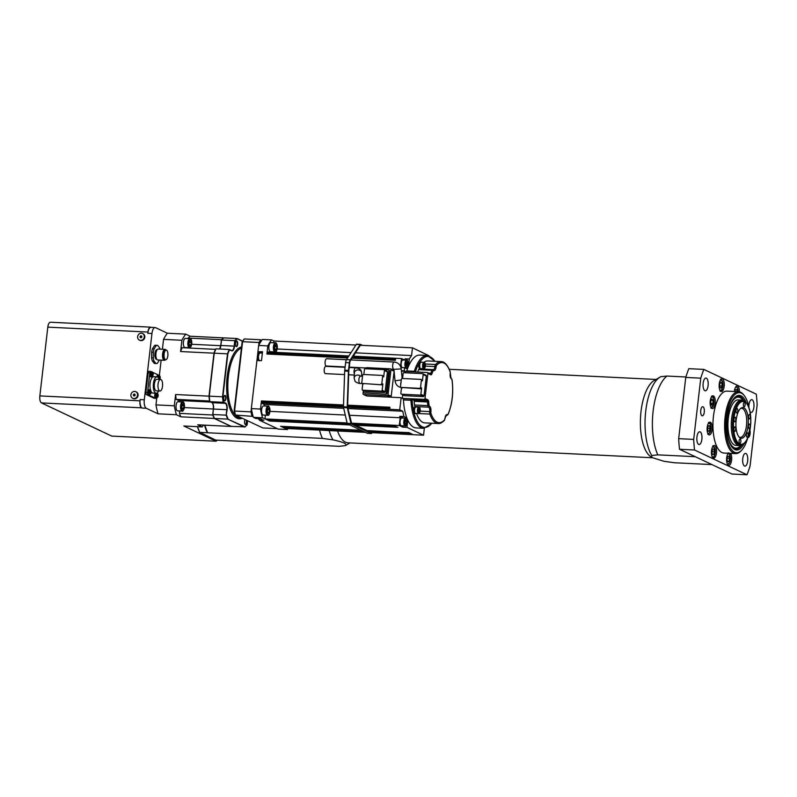<?xml version="1.0" encoding="UTF-8"?>
<svg xmlns="http://www.w3.org/2000/svg" width="797" height="797" viewBox="0 0 797 797"><rect width="100%" height="100%" fill="white"/><g stroke="black" fill="none" stroke-linecap="round" stroke-linejoin="round"><path stroke-width="1.2" d="M746.988 474.773L731.975 474.036L679.502 449.259A79.311 31.75 -87.2 0 1 678.665 438.659L685.759 377.429A79.311 31.75 -87.2 0 1 688.827 368.672L703.851 369.409L756.313 394.186A79.311 31.75 -87.2 0 1 757.15 404.786L750.067 466.016A79.311 31.75 -87.2 0 1 746.988 474.773L694.526 449.996A79.311 31.75 -87.2 0 1 693.689 439.396L700.772 378.167A79.311 31.75 -87.2 0 1 703.851 369.409M260.34 352.991A4.563 1.823 92.8 0 0 259.702 352.334L258.437 351.736L257.421 360.483M134.354 395.95L134.972 394.465M134.852 394.445L133.966 394.027L134.912 394.216L135.161 395.192L134.474 395.979L133.537 395.79L133.966 394.027M134.165 395.232L133.278 394.814M135.779 391.706L136.307 391.955A3.646 3.298 115.3 0 1 133.189 398.55L132.661 398.301A3.646 3.298 -64.7 0 0 135.779 391.706A3.646 3.298 -64.7 0 0 130.977 396.199A3.646 3.298 -64.7 0 0 132.661 398.301M150.454 393.618A4.553 4.254 -58.6 0 0 150.733 392.732L151.022 392.722A1.355 0.538 92.8 0 0 151.061 392.303L150.005 392.234A4.553 0.548 11.4 0 1 150.503 392.433L150.553 392.642A4.553 3.945 110.9 0 1 150.294 393.539A1.355 0.538 92.8 0 0 150.454 393.618L150.424 393.509M150.623 391.138L150.763 390.998A1.355 0.538 92.8 0 0 150.593 390.919A4.553 3.935 112.6 0 1 150.643 391.825L150.553 391.965A4.553 0.807 -178.2 0 0 150.035 391.815L150.035 391.815A1.355 0.538 92.8 0 0 150.005 392.024A1.355 0.538 92.8 0 0 149.985 392.234L150.005 392.244M151.061 392.303A4.553 0.867 -177.9 0 0 150.882 392.124L150.832 391.915A4.553 4.264 -60.9 0 0 150.763 390.998M149.816 389.793A2.471 0.986 92.8 0 0 149.697 389.753A2.471 0.986 92.8 0 0 148.581 391.765A2.471 0.986 92.8 0 0 149.447 394.694L148.621 394.724A2.55 1.026 -87.2 0 1 147.694 392.134A2.55 1.026 -87.2 0 1 148.88 389.633A2.55 1.026 -87.2 0 1 148.999 389.673M159.111 377.648L159.171 377.25A1.355 0.538 92.8 0 0 159.121 377.439A1.355 0.538 92.8 0 0 159.101 377.648A4.553 0.548 11.4 0 1 159.619 377.848L159.669 378.057A4.553 3.945 110.9 0 1 159.41 378.964A1.355 0.538 92.8 0 0 159.579 379.033L159.539 378.924M159.579 379.033A4.553 4.254 -58.6 0 0 159.858 378.147L160.137 378.137A1.355 0.538 92.8 0 0 160.187 377.718L159.151 377.23A4.553 0.807 -178.2 0 1 159.679 377.389L159.769 377.24A4.553 3.935 112.6 0 0 159.719 376.333A1.355 0.538 92.8 0 1 159.878 376.413L159.739 376.553M160.187 377.718A4.553 0.867 -177.9 0 0 159.998 377.539L159.948 377.33A4.553 4.264 -60.9 0 0 159.878 376.413M156.879 376.851A2.55 1.026 -87.2 0 1 157.995 375.048A2.55 1.026 -87.2 0 1 158.125 375.088M159.619 390.919A5.788 2.321 -87.2 0 1 157.995 384.642A5.788 2.321 -87.2 0 1 160.566 379.452A5.788 2.321 -87.2 0 1 162.598 385.349A5.788 2.321 -87.2 0 1 159.998 391.018A5.788 2.321 -87.2 0 1 159.619 390.919M159.998 391.018L156.322 390.839A5.788 2.321 -87.2 0 1 155.953 390.739A5.788 2.321 -87.2 0 1 154.329 384.463A5.788 2.321 -87.2 0 1 156.889 379.272L160.566 379.452M175.629 394.525A46.495 18.61 92.8 0 0 176.167 399.357L209.541 401.001A46.495 18.61 -87.2 0 1 209.003 396.159L175.629 394.525L174.324 405.793A52.881 21.17 92.8 0 0 176.416 414.729L180.849 416.821A46.495 18.61 92.8 0 1 179.445 413.374L212.819 415.008A46.495 18.61 -87.2 0 0 214.224 418.455L231.14 426.445L197.766 424.801L202.199 426.903A52.881 21.17 92.8 0 0 203.514 425.09M179.724 410.953L179.445 413.374M176.167 399.357L178.528 400.473A5.928 2.371 -87.2 0 1 179.584 401.818M176.087 405.464A4.563 1.823 -87.2 0 1 178.07 401.738L182.583 401.967A4.563 1.823 92.8 0 0 180.59 405.683A4.563 1.823 92.8 0 0 182.134 411.073L177.631 410.844A4.563 1.823 -87.2 0 1 176.087 405.464M190.174 336.234A46.495 18.61 92.8 0 0 188.162 338.067L221.536 339.701A46.495 18.61 -87.2 0 1 223.549 337.868L190.174 336.234L185.741 334.132A52.881 21.17 92.8 0 0 181.905 340.269L180.6 351.547A46.495 18.61 92.8 0 1 182.144 347.681L215.608 349.365M183.41 342.142A4.563 1.823 -87.2 0 1 185.402 338.426L189.905 338.645A4.563 1.823 92.8 0 0 187.923 342.371A4.563 1.823 92.8 0 0 189.457 347.751L184.954 347.532A4.563 1.823 -87.2 0 1 183.41 342.142M176.416 414.729L158.055 413.822A52.881 21.17 -87.2 0 1 155.963 404.896L174.324 405.793M217.113 440.323A46.495 18.61 -87.2 0 1 216.057 441.209L183.848 425.997L202.199 426.903M214.224 418.455L180.849 416.821M209.701 401.519L209.093 396.149L222.881 396.816A46.226 18.5 92.8 0 0 223.489 402.087L225.581 403.073A5.748 2.301 -87.2 0 1 227.145 409.758L226.159 415.157A46.495 18.61 92.8 0 0 227.743 419.122L244.918 426.833L231.23 426.375A46.495 18.61 -87.2 0 1 231.14 426.445M180.6 351.547L213.975 353.181A46.495 18.61 -87.2 0 1 215.519 349.325M209.541 401.001L209.641 401.04A46.226 18.5 92.8 0 1 209.123 396.159L214.224 353.191A46.495 18.61 -87.2 0 1 215.997 348.827L229.257 349.485A46.495 18.61 92.8 0 0 227.494 353.838L227.842 353.968A46.226 18.5 92.8 0 1 229.536 349.793L231.628 350.78L229.436 349.564M162.409 349.245L163.544 339.363L181.905 340.269M213.975 353.181L209.003 396.159M163.544 339.363A52.881 21.17 -87.2 0 1 167.38 333.236L185.741 334.132M157.308 393.3L157.368 392.801M159.38 375.397L161.143 360.134M155.963 404.896L156.77 397.982M215.688 440.093L199.748 432.382L322.416 438.4L332.997 439.864C343.517 442.116 347.612 444.049 345.27 445.662L345.998 445.274A43.138 17.275 -87.2 0 1 345.27 445.662L339.153 446.31L215.688 440.093M197.447 426.664A45.13 18.062 92.8 0 0 199.708 432.542M139.983 400.821A6.017 2.411 -87.2 0 0 141.617 407.825L142.115 408.064A7.293 2.919 -87.2 0 1 140.123 399.566L139.983 400.821L39.85 395.91L47.81 327.139A6.017 2.411 -87.2 0 1 50.43 322.227L150.553 327.139A6.017 2.411 -87.2 0 1 150.942 327.238L151.211 327.368M158.055 413.822L146.289 408.263A7.293 2.919 -87.2 0 1 144.297 399.775L151.958 333.515A7.293 2.919 -87.2 0 1 155.136 327.557A7.293 2.919 -87.2 0 1 155.614 327.677L167.38 333.236M150.553 327.139A6.017 2.411 -87.2 0 0 147.933 332.05L147.794 333.305A7.293 2.919 -87.2 0 1 150.972 327.348L155.136 327.557M216.057 441.209L111.749 436.089L41.494 402.913A6.017 2.411 -87.2 0 1 39.85 395.91M142.514 333.505L143.042 333.754A3.646 3.298 115.3 0 1 139.923 340.349L139.395 340.1A3.646 3.298 -64.7 0 0 142.514 333.505A3.646 3.298 -64.7 0 0 137.662 336.344A3.646 3.298 -64.7 0 0 139.395 340.1M204.58 425.14A45.578 18.251 92.8 0 0 207.26 432.751M199.748 432.382A45.578 18.251 -87.2 0 1 197.616 426.674M215.768 349.116L215.768 349.116A46.226 18.5 -87.2 0 0 215.648 349.385A46.226 18.5 92.8 0 0 214.114 353.201M212.799 414.5A46.226 18.5 -87.2 0 0 212.859 414.679A46.226 18.5 92.8 0 0 214.283 418.196L214.483 418.465A46.495 18.61 -87.2 0 1 212.889 414.51L226.159 415.157L226.796 409.698L213.526 409.05A5.469 2.192 92.8 0 0 212.032 402.674L209.88 401.658L223.15 402.316L225.302 403.332L212.032 402.674L209.8 401.638M209.671 401.06A46.226 18.5 -87.2 0 0 209.721 401.409L209.88 401.658A46.495 18.61 -87.2 0 1 209.252 396.169L214.224 353.191L227.494 353.838L222.522 396.826A46.495 18.61 92.8 0 0 223.15 402.316L223.489 402.087M212.51 403.063A5.748 2.301 92.8 0 1 213.387 409.05L212.889 414.51L213.357 409.07C213.606 405.713 213.128 403.571 211.942 402.654L211.872 402.605M244.659 427.102L227.743 419.122L214.483 418.465L231.389 426.455M244.918 426.833A46.226 18.5 92.8 0 0 247.11 424.801L246.95 424.98A46.495 18.61 92.8 0 1 244.898 426.913M219.733 349.016A5.748 2.301 92.8 0 0 220.739 345.509L221.516 340.01L234.776 340.658L234.149 346.127L220.879 345.47L221.516 340.01A46.495 18.61 -87.2 0 1 223.808 337.878L221.367 340.06M237.068 338.536L237.317 338.825A46.226 18.5 92.8 0 0 235.115 340.857L234.776 340.658A46.495 18.61 92.8 0 1 237.068 338.536L223.808 337.878M236.091 341.455A2.511 1.006 -87.2 0 1 236.44 341.325A2.511 1.006 -87.2 0 1 237.287 344.294A2.511 1.006 -87.2 0 1 236.191 346.336A2.511 1.006 -87.2 0 1 235.862 346.177M237.645 344.354A2.78 1.116 -87.2 0 1 235.962 346.316A2.78 1.116 -87.2 0 1 235.454 343.786A2.78 1.116 -87.2 0 1 236.201 341.325A2.78 1.116 -87.2 0 1 237.337 341.654A2.78 1.116 -87.2 0 1 237.645 344.354M224.375 395.78A2.511 1.006 -87.2 0 1 224.714 395.651A2.511 1.006 -87.2 0 1 225.561 398.61A2.511 1.006 -87.2 0 1 224.475 400.662A2.511 1.006 -87.2 0 1 224.136 400.502M225.92 398.679A2.78 1.116 -87.2 0 1 224.236 400.642A2.78 1.116 -87.2 0 1 223.728 398.111A2.78 1.116 -87.2 0 1 224.485 395.651A2.78 1.116 -87.2 0 1 225.621 395.979A2.78 1.116 -87.2 0 1 225.92 398.679M246.662 420.328A2.78 1.116 -87.2 0 1 246.741 422.32A2.78 1.116 -87.2 0 1 245.058 424.293A2.78 1.116 -87.2 0 1 245.087 419.581M246.223 420.119A2.511 1.006 -87.2 0 1 246.383 422.261A2.511 1.006 -87.2 0 1 245.287 424.313A2.511 1.006 -87.2 0 1 244.958 424.143M244.3 338.944L260.739 339.751A52.423 20.991 92.8 0 0 259.025 342.501L242.587 341.694A52.423 20.991 92.8 0 1 244.3 338.944A518.13 201.511 142 0 0 243.583 339.771A51.596 20.662 92.8 0 0 242.119 342.112A518.13 184.545 99.9 0 1 242.587 341.694L234.557 411.053A518.13 184.545 99.9 0 1 234.159 410.853A51.596 20.662 92.8 0 0 234.966 414.271A518.13 91.844 47.7 0 0 235.494 415.048L253.117 416.413M251.364 408.731L250.995 411.86L234.557 411.053A52.423 20.991 92.8 0 0 235.494 415.048L262.791 427.939L277.326 428.656M257.67 418.564L259.384 419.371M242.119 342.112L234.159 410.853M259.483 342.72L259.314 344.194A51.058 20.443 -87.2 0 1 261.665 340.419L261.087 340.15A52.054 20.842 92.8 0 0 259.483 342.72L259.025 342.501L258.696 345.36M257.979 351.527L251.334 408.602L260.519 409.05L261.217 402.993L343.457 407.028M251.483 411.8L250.995 411.86A52.423 20.991 92.8 0 0 251.932 415.855L252.948 415.815A51.058 20.443 -87.2 0 1 251.663 410.325L251.483 411.8A52.054 20.842 92.8 0 0 252.37 415.546M261.795 340.249L261.087 340.15M735.581 453.623L723.905 453.045A30.993 12.413 -87.2 0 1 713.026 421.483A30.993 12.413 -87.2 0 1 726.934 391.128L738.62 391.706A30.993 12.413 92.8 0 0 724.702 422.051A30.993 12.413 92.8 0 0 735.581 453.623A30.993 12.413 92.8 0 0 741.15 450.773L741.868 449.986A30.087 12.045 -87.2 0 1 725.908 422.111A30.087 12.045 -87.2 0 1 744.518 395.93A30.087 12.045 -87.2 0 1 749.05 407.974M748.861 407.008A6.386 2.55 -87.2 0 1 751.74 399.666A6.386 2.55 -87.2 0 1 753.892 407.207A6.386 2.55 -87.2 0 1 751.123 412.418A6.386 2.55 -87.2 0 1 750.017 411.7M701.878 439.306A6.386 2.55 -87.2 0 1 699.099 444.517A6.386 2.55 -87.2 0 1 696.857 438.011A6.386 2.55 -87.2 0 1 699.716 431.765A6.386 2.55 -87.2 0 1 701.878 439.306M747.686 460.935A6.386 2.55 -87.2 0 1 744.906 466.135A6.386 2.55 -87.2 0 1 742.665 459.64A6.386 2.55 -87.2 0 1 745.524 453.393A6.386 2.55 -87.2 0 1 747.686 460.935M708.095 385.579A6.386 2.55 -87.2 0 1 705.315 390.789A6.386 2.55 -87.2 0 1 703.074 384.284A6.386 2.55 -87.2 0 1 705.933 378.037A6.386 2.55 -87.2 0 1 708.095 385.579M749.957 430.41A4.563 1.823 -87.2 0 1 750.087 433.737A4.563 1.823 -87.2 0 1 748.104 437.453A4.563 1.823 -87.2 0 1 747.984 437.443M700.752 410.445A4.563 1.823 -87.2 0 1 702.735 406.719A4.563 1.823 -87.2 0 1 704.339 411.362A4.563 1.823 -87.2 0 1 702.296 415.825A4.563 1.823 -87.2 0 1 700.752 410.445M711.522 450.694A6.386 2.55 -87.2 0 1 714.301 445.483A6.386 2.55 -87.2 0 1 716.533 451.979A6.386 2.55 -87.2 0 1 713.674 458.235A6.386 2.55 -87.2 0 1 711.522 450.694M710.237 401.03A6.386 2.55 -87.2 0 1 713.016 395.82A6.386 2.55 -87.2 0 1 715.258 402.326A6.386 2.55 -87.2 0 1 712.388 408.572A6.386 2.55 -87.2 0 1 710.237 401.03M719.233 384.005A6.386 2.55 -87.2 0 1 722.012 378.794A6.386 2.55 -87.2 0 1 724.254 385.29A6.386 2.55 -87.2 0 1 721.385 391.546A6.386 2.55 -87.2 0 1 719.233 384.005M707.188 427.371A6.386 2.55 -87.2 0 1 709.968 422.161A6.386 2.55 -87.2 0 1 712.209 428.656A6.386 2.55 -87.2 0 1 709.35 434.913A6.386 2.55 -87.2 0 1 707.188 427.371M730.56 453.373A6.386 2.55 -87.2 0 1 731.606 460.178A6.386 2.55 -87.2 0 1 728.827 465.388A6.386 2.55 -87.2 0 1 726.585 460.367A6.386 2.55 -87.2 0 1 728.269 453.264M734.356 391.496A6.386 2.55 -87.2 0 1 737.165 385.947A6.386 2.55 -87.2 0 1 739.427 391.805M694.526 449.996L679.502 449.259M693.689 439.396L678.665 438.659M700.772 378.167L685.759 377.429M744.518 395.93L743.88 395.083A30.993 12.413 92.8 0 0 738.62 391.706M747.556 438.45A30.087 12.045 -87.2 0 1 741.868 449.986M741.828 445.015A26.44 10.58 -87.2 0 1 735.81 449.07A26.44 10.58 -87.2 0 1 731.636 446.599M734.007 398.311A26.44 10.58 -87.2 0 1 738.401 396.258A26.44 10.58 -87.2 0 1 743.99 400.881M740.831 445.354A25.524 10.222 -87.2 0 1 740.433 445.812L739.716 446.599A26.44 10.58 -87.2 0 1 735.392 449.03M737.982 396.258A26.44 10.58 -87.2 0 1 742.047 399.098L742.684 399.945A25.524 10.222 -87.2 0 1 743.033 400.443M746.161 402.525A27.347 10.949 92.8 0 0 734.366 397.892A27.347 10.949 92.8 0 0 727.003 422.171A27.347 10.949 92.8 0 0 731.955 447.037A27.347 10.949 92.8 0 0 744.139 443.59M740.433 445.812A25.524 10.222 -87.2 0 1 727.651 435.062M728.906 409.399A25.524 10.222 -87.2 0 1 742.684 399.945M744.109 400.941L742.993 400.423A22.794 9.126 92.8 0 0 741.559 400.064L738.221 399.895A22.794 9.126 92.8 0 0 727.99 422.211A22.794 9.126 92.8 0 0 735.98 445.423L739.327 445.593A22.794 9.126 92.8 0 0 740.782 445.374L741.897 444.985C744.348 444.019 746.371 441.518 747.965 437.493L750.774 423.436C751.133 411.74 748.911 404.238 744.109 400.941A22.346 8.946 92.8 0 0 744.059 400.911A22.346 8.946 92.8 0 0 732.911 418.853A22.346 8.946 92.8 0 0 739.018 444.826A22.346 8.946 92.8 0 0 741.897 444.985M652.275 457.747L348.01 442.823A39.202 15.691 -87.2 0 1 337.549 430.978M711.98 464.591L674.561 462.758L663.981 461.294L651.896 457.508L651.717 455.495L657.824 454.858L695.243 456.691M685.888 376.991L666.94 376.054L660.833 376.702M661.052 376.563L654.068 380.607A39.202 15.691 92.8 0 0 640.489 417.927A39.202 15.691 92.8 0 0 650.352 456.382L651.896 457.508M207.678 432.771A45.578 18.251 -87.2 0 1 204.998 425.16M727.561 461.294L729.026 461.363L727.761 461.951L727.033 459.55L727.571 456.581L728.847 455.994L729.574 458.385L729.026 461.363M729.574 458.385L727.272 458.275M722.042 386.057L721.026 388.199L719.85 387.272L719.701 384.194L720.717 382.052L721.883 382.978L722.042 386.057L719.781 385.947M720.309 382.909L721.883 382.978M707.626 428.308L710.087 428.427L709.37 431.197L708.105 431.257L707.557 428.557L708.284 425.797L709.549 425.728L710.087 428.427M708.075 431.127L709.37 431.197M713.733 454.459L712.468 454.629L711.88 451.989L712.568 449.179L713.833 449L714.421 451.64L713.733 454.459L712.408 454.39M712 451.52L714.421 451.64M734.973 391.526L735.432 389.643L736.707 389.464L737.185 391.636M710.755 403.431L712.956 403.541L711.831 405.304L710.745 403.92L710.794 400.771L711.91 399.008L712.996 400.393L712.956 403.541M712.996 400.393L711.093 400.303M275.413 350.003L274.676 348.299L274.975 345.709L276.011 344.832L276.738 346.546L276.439 349.126L275.413 350.003M275.005 349.056L276.439 349.126M274.895 346.456L276.738 346.546M270.482 351.726A4.563 1.823 -87.2 0 1 268.938 346.346A4.563 1.823 -87.2 0 1 270.93 342.62L275.433 342.84A4.563 1.823 92.8 0 0 273.451 346.565A4.563 1.823 92.8 0 0 274.985 351.945L270.482 351.726M268.081 413.324L267.354 411.611L267.653 409.03L268.679 408.154L269.416 409.857L269.117 412.447L268.081 413.324M267.682 412.378L269.117 412.447M267.563 409.768L269.416 409.857M263.149 415.038A4.563 1.823 -87.2 0 1 261.615 409.658A4.563 1.823 -87.2 0 1 263.598 405.932L268.111 406.161A4.563 1.823 92.8 0 0 266.118 409.877A4.563 1.823 92.8 0 0 267.662 415.267L263.149 415.038M189.885 345.808L189.148 344.105L189.447 341.514L190.483 340.638L191.21 342.351L190.911 344.932L189.885 345.808M189.477 344.862L190.911 344.932M189.367 342.262L191.21 342.351M182.553 409.12L181.826 407.416L182.124 404.836L183.151 403.959L183.888 405.663L183.589 408.243L182.553 409.12M182.154 408.174L183.589 408.243M182.035 405.573L183.888 405.663M252.948 415.815A51.058 20.443 92.8 0 0 253.386 417.349L262.562 417.797A51.058 20.443 -87.2 0 1 260.519 409.05M251.334 408.602A51.058 20.443 92.8 0 0 251.663 410.325M288.145 428.557A51.058 20.443 -87.2 0 1 287.418 429.533L285.037 428.407L365.405 432.353M253.386 417.349L255.767 418.475L260.36 418.694L263.887 420.358L259.294 420.139L278.243 429.085L287.418 429.533M259.314 344.194A51.058 20.443 92.8 0 0 258.646 345.45L267.822 345.898A51.058 20.443 -87.2 0 1 271.578 339.891L273.959 341.016L355.93 345.041M261.665 340.419A51.058 20.443 92.8 0 1 262.402 339.442L271.578 339.891M400.552 366.421L401.459 358.55L404.517 359.985A41.026 16.428 -87.2 0 1 405.145 358.829L409.319 359.029L408.472 366.361A36.463 14.595 -87.2 0 1 419.8 355.083L427.302 355.452A36.463 14.595 92.8 0 0 414.31 371.292L406.799 370.924A36.463 14.595 -87.2 0 1 407.426 369.041L404.597 367.706L400.951 367.527M401.459 358.55L353.28 356.179M348.877 355.97L267.125 351.955L267.822 345.898M405.454 371.532L401.429 371.103M394.117 371.282L391.118 397.215L401.13 397.703L399.725 409.788L402.784 411.232L347.91 408.542M261.217 402.993L264.275 404.438A41.026 16.428 92.8 0 0 264.564 405.982M343.706 408.333L264.275 404.438M429.015 355.761L412.477 347.811L360.324 345.26L350.461 360.553A3.646 1.464 92.8 0 0 349.734 362.924L348.857 370.535A3.646 1.464 92.8 0 0 348.797 371.263L347.582 407.237L399.725 409.788M347.582 407.237L351.626 423.307L394.714 425.827L352.583 423.755L354.795 424.801L397.892 427.322L355.751 425.259L366.959 430.549L410.047 433.06L367.905 430.998L371.392 432.641L423.546 435.202L424.343 428.298M402.784 411.232A41.026 16.428 92.8 0 0 403.949 416.502L406.839 417.867A36.463 14.595 -87.2 0 1 403.441 399.925A1.823 0.727 92.8 0 0 402.923 398.55L401.13 397.703M404.597 367.706L404.238 370.844L405.474 371.422L405.314 372.777M404.238 370.844L401.389 370.695M412.477 347.811L411.571 355.582A41.026 16.428 92.8 0 0 409.319 359.029M411.571 355.582L355.442 352.832M351.049 352.613L277.177 348.986M405.145 358.829L404.996 360.085M402.136 367.586A3.875 1.554 -87.2 0 1 401.19 363.293A3.875 1.554 -87.2 0 1 402.893 359.985L406.649 360.174A3.875 1.554 92.8 0 0 404.916 363.96A3.875 1.554 92.8 0 0 406.271 367.905C406.699 368.732 407.357 367.666 408.233 364.717C407.934 361.011 407.406 359.497 406.649 360.174A3.875 1.554 92.8 0 1 406.898 360.234M407.695 364.448L407.078 366.042L406.261 365.664L406.679 362.077L407.496 362.466L407.695 364.448L406.131 364.368M407.496 362.466L406.55 362.416M402.664 398.43L424.054 399.347L426.973 400.722L413.623 400.064L410.435 398.918L402.923 398.55M402.764 394.824L402.365 398.281M408.472 366.361A36.463 14.595 92.8 0 0 407.426 369.041M405.474 371.422L427.162 372.488A0.917 0.827 115.3 0 1 427.899 373.424L424.99 398.49A0.917 0.827 115.3 0 1 424.054 399.347M416.433 407.018A3.417 1.365 92.8 0 0 415.954 406.769A3.417 1.365 92.8 0 0 414.42 410.116A3.417 1.365 92.8 0 0 415.626 413.603A3.417 1.365 92.8 0 0 416.124 413.394M415.626 413.603L414.789 413.553A3.417 1.365 -87.2 0 1 413.942 412.716L413.623 411.322A3.417 1.365 -87.2 0 1 415.117 406.729L415.954 406.769M418.863 407.137L415.944 406.998A3.188 1.275 92.8 0 0 414.51 410.126A3.188 1.275 92.8 0 0 415.635 413.374L418.555 413.513C419.053 414.081 419.601 413.205 420.218 410.883C420.059 407.964 419.611 406.719 418.863 407.137A3.188 1.275 92.8 0 0 417.429 410.266A3.188 1.275 92.8 0 0 418.555 413.513M418.515 410.057L418.973 408.861L419.591 409.15L419.272 411.84L418.515 410.057M419.591 409.15L418.883 409.11M419.74 410.634L418.564 410.575M403.441 399.925L410.953 400.283A36.463 14.595 92.8 0 0 423.735 428.298L416.223 427.929A36.463 14.595 -87.2 0 1 407.815 420.188L406.988 427.381L423.546 435.202M402.973 425.817L402.814 427.172L399.287 425.508L400.184 417.748A41.026 16.428 -87.2 0 1 399.775 416.303L403.949 416.502M400.184 417.748L349.475 415.257M345.27 415.048L269.994 411.362M399.287 425.508L351.308 423.157M265.381 415.147L264.953 418.923L262.562 417.797M347.103 422.948L264.953 418.923M399.775 416.303L403.561 418.086M405.135 425.917L401.379 425.737A3.875 1.554 -87.2 0 1 400.074 421.165A3.875 1.554 -87.2 0 1 401.758 417.997L405.514 418.186A3.875 1.554 92.8 0 0 403.83 421.344A3.875 1.554 92.8 0 0 405.135 425.917C405.563 426.744 406.211 425.678 407.098 422.729C406.799 419.023 406.271 417.508 405.514 418.186M407.815 420.188A36.463 14.595 -87.2 0 1 406.839 417.867M407.038 418.375L405.992 418.325M406.988 427.381L402.814 427.172M405.982 419.999L406.57 421.374L406.321 423.436L405.504 424.143L404.916 422.769L405.155 420.706L405.982 419.999M406.57 421.374L405.085 421.294M406.321 423.436L405.175 423.386M421.613 362.246A3.417 1.365 92.8 0 0 421.135 361.997A3.417 1.365 92.8 0 0 419.601 365.345A3.417 1.365 92.8 0 0 420.806 368.832A3.417 1.365 92.8 0 0 421.304 368.622M420.806 368.832L419.969 368.782A3.417 1.365 -87.2 0 1 418.823 366.75A3.417 1.365 -87.2 0 1 419.192 363.123L419.79 362.167A3.417 1.365 -87.2 0 1 420.298 361.958L421.135 361.997M425.399 366.112C425.239 363.193 424.791 361.948 424.044 362.366L421.125 362.227A3.188 1.275 92.8 0 0 419.69 365.355A3.188 1.275 92.8 0 0 420.816 368.603L423.735 368.742C424.233 369.31 424.781 368.433 425.399 366.112L434.903 366.57A3.646 1.464 -87.2 0 1 433.339 369.669L433.359 369.678A0.917 0.817 119.4 0 1 433.747 370.515A4.563 1.823 92.8 0 0 436.098 366.75A1.823 0.727 -87.2 0 1 436.567 365.365A30.087 12.045 -87.2 0 1 450.076 371.751A1.823 0.727 -87.2 0 1 450.195 373.404A4.563 1.823 92.8 0 0 451.481 378.884A1.823 0.727 -87.2 0 1 451.989 379.92A30.087 12.045 -87.2 0 1 448.014 414.241A1.823 0.727 -87.2 0 1 447.336 414.709A4.563 1.823 92.8 0 0 444.975 418.475A1.823 0.727 -87.2 0 1 444.507 419.86A30.087 12.045 -87.2 0 1 430.998 413.484A1.823 0.727 -87.2 0 1 430.878 411.82A4.563 1.823 92.8 0 0 429.593 406.34A1.823 0.727 -87.2 0 1 429.085 405.304A30.087 12.045 -87.2 0 1 428.676 401.728A2.74 1.096 92.8 0 0 427.909 399.865L424.99 398.49M424.482 364.03L424.741 366.6L424.124 367.128L423.865 364.548L424.482 364.03M424.921 365.046L423.815 364.996M424.741 366.6L423.884 366.56M417.658 372.02A30.993 12.413 -87.2 0 1 418.644 369.629L431.994 370.286A30.993 12.413 92.8 0 0 430.808 373.205L428.607 373.106M419.67 368.931A2.74 1.096 92.8 0 0 419.461 368.862A2.74 1.096 92.8 0 0 418.644 369.629M423.865 362.356A30.993 12.413 -87.2 0 1 427.869 360.961L441.219 361.609A30.993 12.413 92.8 0 0 435.61 364.498L425.319 364M424.831 422.878A30.993 12.413 -87.2 0 1 416.532 413.414L429.882 414.071A30.993 12.413 92.8 0 0 438.181 423.536L424.831 422.878M415.626 406.749A3.646 1.464 92.8 0 0 415.317 406.54L428.676 407.197A3.646 1.464 -87.2 0 1 429.703 411.581L420.188 411.113M414.56 404.996A30.993 12.413 -87.2 0 1 414.131 401.309L427.481 401.967A30.993 12.413 92.8 0 0 427.909 405.653L414.56 404.996A2.74 1.096 92.8 0 0 415.317 406.54M414.131 401.309A1.823 0.727 92.8 0 0 413.623 400.064M406.54 371.472A1.823 0.727 92.8 0 0 406.799 370.924M426.335 376.045A0.917 0.827 -64.7 0 0 425.887 375.178L422.719 373.683A0.917 0.827 115.3 0 1 423.157 374.55L426.335 376.045L424.054 395.75L420.886 394.246A0.917 0.827 115.3 0 1 419.939 395.103L423.117 396.597A0.917 0.827 -64.7 0 0 424.054 395.75M423.117 396.597L404.756 395.701L401.588 394.206L419.939 395.103M401.588 394.206A0.917 0.827 115.3 0 1 401.299 394.136L404.468 395.631A0.917 0.827 -64.7 0 0 404.756 395.701M402.565 378.495L403.133 373.564A0.917 0.827 115.3 0 1 404.069 372.717L422.43 373.614A0.917 0.827 115.3 0 1 422.719 373.683M422.44 380.817A0.917 0.827 -64.7 0 0 421.992 379.95L420.936 379.452A0.917 0.827 115.3 0 1 421.374 380.318L422.44 380.817L423.157 374.55M388.049 394.814A0.917 0.827 115.3 0 1 387.113 395.671L390.281 397.165A0.917 0.827 115.3 0 0 391.217 396.318L388.049 394.814L390.948 369.748L394.107 371.243M393.389 370.306A0.917 0.827 115.3 0 1 393.678 370.376L390.5 368.881A0.917 0.827 115.3 0 0 390.221 368.812L366.849 367.666A0.917 0.827 115.3 0 0 365.913 368.523L365.893 368.752M363.372 390.52L363.014 393.588A0.917 0.827 115.3 0 0 363.751 394.525L387.113 395.671M386.017 394.266L364.448 392.911L386.017 394.266A0.917 0.827 -64.7 0 0 386.953 393.409L386.246 393.08A0.917 0.827 115.3 0 1 385.31 393.937M381.942 384.851L362.525 383.447L381.942 384.851A0.917 0.827 -64.7 0 0 382.879 383.995L381.823 383.496A0.917 0.827 115.3 0 1 380.886 384.353M420.886 394.246L421.603 387.98L420.547 387.481L421.374 380.318M420.547 387.481A0.917 0.827 115.3 0 1 419.611 388.338L420.667 388.836A0.917 0.827 -64.7 0 0 421.603 387.98M420.667 388.836L401.26 387.432A0.917 0.827 115.3 0 1 400.522 386.495L401.349 379.332A0.917 0.827 115.3 0 1 402.296 378.485L420.647 379.382A0.917 0.827 115.3 0 1 420.936 379.452M401.299 394.136A0.917 0.827 115.3 0 1 400.851 393.27L401.509 387.621M400.971 387.362L402.027 387.86A0.917 0.827 -64.7 0 0 402.316 387.94M401.26 387.432L419.611 388.338M390.5 368.881A0.917 0.827 115.3 0 1 390.948 369.748M386.246 393.08L388.836 370.695L389.544 371.023L386.953 393.409M366.889 368.802A0.917 0.827 115.3 0 1 367.248 368.732L388.109 369.758A0.917 0.827 115.3 0 1 388.836 370.695M389.544 371.023A0.917 0.827 -64.7 0 0 389.095 370.167L388.388 369.828M363.84 374.51L364.408 369.579A0.917 0.827 115.3 0 1 365.345 368.722L383.706 369.629A0.917 0.827 115.3 0 1 384.433 370.565L387.432 371.98A0.917 0.827 -64.7 0 0 386.983 371.113L383.985 369.698M362.525 383.447A0.917 0.827 115.3 0 1 361.798 382.51L362.625 375.347A0.917 0.827 115.3 0 1 363.562 374.49L381.922 375.397A0.917 0.827 115.3 0 1 382.65 376.333L383.706 376.832A0.917 0.827 -64.7 0 0 383.267 375.965L382.211 375.467M387.432 371.98L385.15 391.676L382.152 390.261L382.879 383.995M383.706 376.832L384.433 370.565M381.823 383.496L382.65 376.333M362.864 390.221L381.215 391.118L384.214 392.532L365.853 391.626L362.864 390.221A0.917 0.827 115.3 0 1 362.127 389.285L362.784 383.636M382.152 390.261A0.917 0.827 115.3 0 1 381.215 391.118M362.246 383.377L363.302 383.875A0.917 0.827 -64.7 0 0 363.581 383.945M384.214 392.532A0.917 0.827 -64.7 0 0 385.15 391.676M362.575 390.141L365.574 391.556A0.917 0.827 -64.7 0 0 365.853 391.626M390.281 397.165L366.919 396.019L363.751 394.525M364.448 392.911A0.917 0.827 115.3 0 1 364.159 392.841L364.867 393.17A0.917 0.827 -64.7 0 0 365.156 393.25M363.462 394.455L366.63 395.95A0.917 0.827 -64.7 0 0 366.919 396.019M364.159 392.841A0.917 0.827 115.3 0 1 363.721 391.975L363.86 390.749M345.121 366.939L326.352 366.022A3.646 1.464 -87.2 0 1 326.112 365.962A3.646 1.464 -87.2 0 1 325.086 362.007A3.646 1.464 -87.2 0 1 326.71 358.74L346.476 359.706M344.563 374.57L325.465 373.634A3.646 1.464 -87.2 0 1 325.236 373.574A3.646 1.464 -87.2 0 1 324.21 369.619A3.646 1.464 -87.2 0 1 325.824 366.351L345.081 367.287M267.653 353.828L267.722 353.181L348.13 357.126M352.523 357.345L395.481 359.457M267.005 353.798L347.731 357.753L266.885 354.017L267.055 352.583L267.722 353.181M352.882 356.797L395.551 358.889L395.382 360.324L351.985 358.192M262.054 402.176L262.133 401.539L343.497 405.534M347.622 405.733L389.892 407.805M347.641 405.165L389.952 407.237L389.793 408.672L347.592 406.6M261.406 402.146L343.477 406.171L261.286 402.365L261.456 400.941L262.133 401.539M284.559 427.85L283.832 427.81M370.127 432.044L412.268 434.106L371.073 432.492M269.237 420.617L348.827 424.522M266.059 419.122L265.341 419.073M281.391 426.355L360.981 430.26M283.503 427.351L282.776 427.312M369.091 431.556L412.159 434.056L370.017 431.994M268.171 420.119L267.453 420.079M353.738 424.303L395.88 426.375L354.695 424.751M267.115 419.62L266.397 419.571M352.682 423.805L394.824 425.877L353.639 424.253M282.447 426.853L281.72 426.813M368.025 431.057L410.166 433.12L368.961 431.496M258.437 351.736L262.532 351.736L261.496 360.682L256.913 360.463M259.294 420.139L259.443 418.883M273.959 341.016L273.76 342.76M258.646 345.45L257.949 351.507M362.555 345.37L360.493 344.394A1.365 0.548 92.8 0 0 360.413 344.374A1.365 0.548 92.8 0 0 360.085 344.603L350.291 359.796A4.563 1.823 92.8 0 0 349.385 362.755L348.498 370.366A4.563 1.823 92.8 0 0 348.428 371.272L347.213 406.968A1.365 0.548 92.8 0 0 347.273 407.705L350.949 423.516A1.365 0.548 92.8 0 0 351.278 424.084L371.223 433.508A1.365 0.548 92.8 0 0 371.312 433.528A1.365 0.548 92.8 0 0 371.641 433.289L372.02 432.671M367.905 430.998L409.09 432.612M355.751 425.259L396.936 426.873M352.583 423.755L393.768 425.379M367.646 433.329A1.365 0.548 -87.2 0 1 367.556 433.339A1.365 0.548 -87.2 0 1 367.467 433.319L347.522 423.904A1.365 0.548 -87.2 0 1 347.193 423.327L343.517 407.526A1.365 0.548 -87.2 0 1 343.457 406.779L344.673 371.093A4.563 1.823 -87.2 0 1 344.742 370.187L345.629 362.575A4.563 1.823 -87.2 0 1 346.536 359.606L356.329 344.414A1.365 0.548 -87.2 0 1 356.657 344.184A1.365 0.548 -87.2 0 1 356.747 344.214L360.324 344.384M164.262 357.624A4.832 1.933 92.8 0 0 165.736 359.716A4.832 1.933 92.8 0 0 167.908 354.994A4.832 1.933 92.8 0 0 166.204 350.072A4.832 1.933 92.8 0 0 164.361 352.603A4.832 1.933 92.8 0 0 164.262 357.624M164.989 349.365L158.314 349.046A5.469 2.192 92.8 0 0 157.328 349.544A5.469 2.192 92.8 0 0 156.989 350.003A5.469 2.192 92.8 0 0 156.112 357.594A5.469 2.192 92.8 0 0 156.85 359.377A5.469 2.192 92.8 0 0 157.776 359.965L164.451 360.294A5.469 2.192 -87.2 0 1 162.787 357.923A5.469 2.192 -87.2 0 1 163.664 350.331A5.469 2.192 -87.2 0 1 164.989 349.365A5.469 2.192 -87.2 0 1 165.915 349.963L165.985 350.062M165.507 359.706L165.437 359.796A5.469 2.192 -87.2 0 1 164.451 360.294M159.42 360.055L157.457 363.183A9.116 3.646 -87.2 0 1 156.351 363.552A9.116 3.646 -87.2 0 1 155.953 363.482L154 361.031A9.116 3.646 -87.2 0 1 153.273 357.953L153.333 352.284L151.659 352.204A9.116 3.646 -87.2 0 1 152.446 348.837L154.459 345.619A9.116 3.646 -87.2 0 1 155.574 345.26L157.238 345.34A9.116 3.646 -87.2 0 1 157.627 345.41L159.589 347.861A9.116 3.646 -87.2 0 1 159.978 349.126M153.273 357.953L151.609 357.873L151.659 352.204M153.333 352.284A9.116 3.646 -87.2 0 1 154.12 348.917L152.446 348.837M154.12 348.917L156.132 345.699L154.459 345.619M156.132 345.699A9.116 3.646 -87.2 0 1 157.238 345.34M155.953 363.482L154.289 363.392L152.327 360.941A9.116 3.646 -87.2 0 1 151.609 357.873M156.351 363.552L154.678 363.472A9.116 3.646 -87.2 0 1 154.289 363.392M154 361.031L152.327 360.941M157.258 349.634L157.029 349.614A4.832 1.933 92.8 0 0 155.186 352.154A4.832 1.933 92.8 0 0 155.086 357.176A4.832 1.933 92.8 0 0 156.561 359.268L156.78 359.278M157.328 349.544L156.83 350.092A4.832 1.933 92.8 0 0 155.754 357.205A4.832 1.933 92.8 0 0 156.401 358.78L156.85 359.377M166.204 350.072L165.537 350.032A4.832 1.933 92.8 0 0 163.694 352.573A4.832 1.933 92.8 0 0 163.594 357.594A4.832 1.933 92.8 0 0 165.069 359.686L165.736 359.716M154.369 398.291A1.823 0.727 -87.2 0 1 154.249 398.311A1.823 0.727 -87.2 0 1 154.13 398.281L146.379 394.615A1.823 0.727 -87.2 0 1 145.881 392.493L148.162 372.797A1.823 0.727 -87.2 0 1 148.959 371.302A1.823 0.727 -87.2 0 1 149.069 371.332L150.503 371.402M151.589 371.82L150.743 371.422A1.823 0.727 92.8 0 0 150.623 371.392A1.823 0.727 92.8 0 0 149.826 372.876L147.555 392.572A1.823 0.727 92.8 0 0 148.053 394.694L155.804 398.361A1.823 0.727 92.8 0 0 155.913 398.39A1.823 0.727 92.8 0 0 156.391 398.022M158.583 375.138A1.823 0.727 92.8 0 0 158.493 375.078L152.596 372.289M150.563 390.251A8.209 3.288 -87.2 0 1 150.095 383.387A8.209 3.288 -87.2 0 1 153.672 376.692L157.009 376.861A8.209 3.288 92.8 0 0 153.432 383.556A8.209 3.288 92.8 0 0 156.202 393.25A8.209 3.288 92.8 0 0 158.653 390.948M156.202 393.25L152.865 393.08A8.209 3.288 -87.2 0 1 151.061 391.516M151.888 371.88A2.471 0.986 92.8 0 0 151.769 371.84A2.471 0.986 92.8 0 0 150.653 373.863A2.471 0.986 92.8 0 0 151.52 376.782L150.693 376.822A2.55 1.026 -87.2 0 1 149.766 374.221A2.55 1.026 -87.2 0 1 150.952 371.721A2.55 1.026 -87.2 0 1 151.071 371.761M156.312 393.25A2.471 0.986 92.8 0 0 155.624 395.093A2.471 0.986 92.8 0 0 156.501 398.022L155.674 398.052A2.55 1.026 -87.2 0 1 154.738 396.099A2.55 1.026 -87.2 0 1 155.405 393.21M159.221 379.382A8.209 3.288 92.8 0 0 157.009 376.861M153.134 374.391A4.553 0.867 -177.9 0 0 152.954 374.211L152.904 374.002A4.553 4.264 -60.9 0 0 152.835 373.086A1.355 0.538 92.8 0 0 152.665 373.006A4.553 3.935 112.6 0 1 152.715 373.913L152.645 374.062A4.553 0.807 -178.2 0 0 152.107 373.913A1.355 0.538 92.8 0 0 152.078 374.112A1.355 0.538 92.8 0 0 152.058 374.321A4.553 0.548 11.4 0 1 152.576 374.52L152.625 374.729A4.553 3.945 110.9 0 1 152.366 375.636A1.355 0.538 92.8 0 0 152.526 375.706A4.553 4.254 -58.6 0 0 152.805 374.819L153.094 374.809A1.355 0.538 92.8 0 0 153.134 374.391L152.107 373.913M152.645 374.062L152.097 374.082L152.645 374.062M158.115 395.631A4.553 0.867 -177.9 0 0 157.926 395.451L157.876 395.242A4.553 4.264 -60.9 0 0 157.806 394.326A1.355 0.538 92.8 0 0 157.647 394.246A4.553 3.935 112.6 0 1 157.696 395.153L157.617 395.302A4.553 0.807 -178.2 0 0 157.079 395.143L157.079 395.143A1.355 0.538 92.8 0 0 157.049 395.352A1.355 0.538 92.8 0 0 157.029 395.561A4.553 0.548 11.4 0 1 157.547 395.76L157.597 395.97A4.553 3.945 110.9 0 1 157.338 396.866A1.355 0.538 92.8 0 0 157.507 396.946A4.553 4.254 -58.6 0 0 157.786 396.059L158.065 396.049A1.355 0.538 92.8 0 0 158.115 395.631L157.079 395.163M157.617 395.302L157.079 395.322L157.617 395.302M141.926 336.643L141.497 337.609L140.531 337.759L139.983 336.952L140.411 335.985L141.378 335.836L141.926 336.643M141.079 337.679L139.983 336.952M140.87 337.37L141.288 336.404L140.411 335.985M740.682 408.403A14.585 5.838 -87.2 0 1 741.569 408.273A14.585 5.838 -87.2 0 1 746.689 423.137A14.585 5.838 -87.2 0 1 740.144 437.414A14.585 5.838 -87.2 0 1 739.267 437.204M740.363 438.011A15.372 6.157 92.8 0 0 748.283 422.51A15.372 6.157 92.8 0 0 741.29 407.974A15.372 6.157 92.8 0 0 735.96 422.609A15.372 6.157 92.8 0 0 739.825 437.692A15.372 6.157 92.8 0 0 740.363 438.011M741.559 400.064A22.794 9.126 92.8 0 0 731.447 420.517A22.794 9.126 92.8 0 0 737.853 445.214A22.794 9.126 92.8 0 0 739.327 445.593M734.625 421.733A2.281 0.917 -87.2 0 1 733.987 419.262A2.281 0.917 -87.2 0 1 734.993 417.22A2.281 0.917 -87.2 0 1 735.8 419.541A2.281 0.917 -87.2 0 1 734.774 421.772A2.281 0.917 -87.2 0 1 734.625 421.733M749.07 428.557A2.281 0.917 -87.2 0 1 748.433 426.086A2.281 0.917 -87.2 0 1 749.439 424.044A2.281 0.917 -87.2 0 1 750.246 426.365A2.281 0.917 -87.2 0 1 749.22 428.597A2.281 0.917 -87.2 0 1 749.07 428.557M749.17 418.883A2.242 0.897 -87.2 0 1 748.542 416.452A2.242 0.897 -87.2 0 1 749.539 414.44A2.242 0.897 -87.2 0 1 750.326 416.731A2.242 0.897 -87.2 0 1 749.319 418.923A2.242 0.897 -87.2 0 1 749.17 418.883M747.048 437.244A2.242 0.897 -87.2 0 1 746.42 434.813A2.242 0.897 -87.2 0 1 747.407 432.801A2.242 0.897 -87.2 0 1 748.194 435.082A2.242 0.897 -87.2 0 1 747.188 437.274A2.242 0.897 -87.2 0 1 747.048 437.244M734.535 431.336A2.242 0.897 -87.2 0 1 733.907 428.906A2.242 0.897 -87.2 0 1 734.904 426.893A2.242 0.897 -87.2 0 1 735.691 429.175A2.242 0.897 -87.2 0 1 734.685 431.376A2.242 0.897 -87.2 0 1 734.535 431.336M736.657 412.976A2.242 0.897 -87.2 0 1 736.029 410.545A2.242 0.897 -87.2 0 1 737.026 408.542A2.242 0.897 -87.2 0 1 737.813 410.824A2.242 0.897 -87.2 0 1 736.807 413.015A2.242 0.897 -87.2 0 1 736.657 412.976M739.726 443.461A2.242 0.897 -87.2 0 1 739.098 441.04A2.242 0.897 -87.2 0 1 740.094 439.027A2.242 0.897 -87.2 0 1 740.881 441.309A2.242 0.897 -87.2 0 1 739.875 443.501A2.242 0.897 -87.2 0 1 739.726 443.461M743.98 406.749A2.242 0.897 -87.2 0 1 743.352 404.328A2.242 0.897 -87.2 0 1 744.338 402.316A2.242 0.897 -87.2 0 1 745.125 404.597A2.242 0.897 -87.2 0 1 744.119 406.789A2.242 0.897 -87.2 0 1 743.98 406.749M259.702 352.334L262.452 352.473M259.334 353.569A3.417 1.365 92.8 0 0 258.288 356.209A3.417 1.365 92.8 0 0 259.015 360.055M259.453 360.583A3.875 1.554 -87.2 0 1 258.527 356.149A3.875 1.554 -87.2 0 1 260.211 352.991C259.683 352.344 259.025 353.41 258.248 356.179C258.348 359.557 258.876 361.071 259.832 360.722M260.649 418.833L258.696 418.734A3.875 1.554 -87.2 0 1 258.318 418.594M149.667 391.925A1.823 0.727 -87.2 0 1 150.902 390.879A1.823 0.727 -87.2 0 1 150.543 393.977A1.823 0.727 -87.2 0 1 149.667 391.925M150.882 392.124L150.015 392.164M158.932 375.208A2.471 0.986 92.8 0 0 158.812 375.168A2.471 0.986 92.8 0 0 157.706 377.091M158.782 378.356A1.823 0.727 -87.2 0 1 158.782 377.35A1.823 0.727 -87.2 0 1 159.569 375.865A1.823 0.727 -87.2 0 1 160.217 377.399A1.823 0.727 -87.2 0 1 159.649 379.402M159.998 377.539L159.131 377.579M191.738 344.274L220.689 345.689M178.528 400.473L210.667 402.047M184.416 407.586L213.367 409M142.115 408.064L146.289 408.263M144.297 399.775L140.123 399.566M147.794 333.305L151.958 333.515M147.933 332.05L47.81 327.139M141.617 407.825L41.494 402.913M225.581 403.073L225.302 403.332A5.469 2.192 -87.2 0 1 226.796 409.698L227.145 409.758M226.527 415.088A46.226 18.5 92.8 0 0 228.052 418.873M247.11 424.801L247.578 420.756M213.377 409.08L212.739 414.45L214.303 418.355M222.881 396.816L227.842 353.968M235.115 340.857L234.149 346.127A5.469 2.192 -87.2 0 1 231.768 350.59A5.469 2.192 -87.2 0 1 231.548 350.55M219.793 349.016A5.469 2.192 92.8 0 0 220.879 345.47L221.337 340.11M234.507 346.187A5.748 2.301 -87.2 0 1 231.628 350.78M237.317 338.825L242.587 341.315M237.237 338.605L242.677 341.176L237.157 338.556M241.421 348.15A35.098 14.047 92.8 0 0 228.38 376.463A35.098 14.047 92.8 0 0 240.226 417.927L241.75 418.007M241.551 346.954A36.014 14.416 92.8 0 0 227.195 376.264A36.014 14.416 92.8 0 0 242.228 418.226M332.997 439.864A43.138 17.275 -87.2 0 1 329.161 430.569M657.824 454.858A45.578 18.251 -87.2 0 1 653.132 411.093A45.578 18.251 -87.2 0 1 666.94 376.054M660.105 377.091A43.138 17.275 92.8 0 0 645.63 412.019A43.138 17.275 92.8 0 0 651.717 455.495M319.557 430.101A45.578 18.251 92.8 0 0 322.416 438.4M727.631 454.24A5.2 2.082 -87.2 0 1 730.381 459.072A5.2 2.082 -87.2 0 1 727.173 463.605M720.199 380.398A5.2 2.082 -87.2 0 1 722.949 385.23A5.2 2.082 -87.2 0 1 719.741 389.763M708.154 423.775A5.2 2.082 -87.2 0 1 710.904 428.597A5.2 2.082 -87.2 0 1 707.696 433.13M712.488 447.087A5.2 2.082 -87.2 0 1 715.228 451.919A5.2 2.082 -87.2 0 1 712.02 456.452M735.352 387.551A5.2 2.082 -87.2 0 1 738.112 391.676M711.203 397.434A5.2 2.082 -87.2 0 1 713.953 402.256A5.2 2.082 -87.2 0 1 710.745 406.799M274.158 346.685A4.015 1.604 -87.2 0 1 276.878 344.374A4.015 1.604 -87.2 0 1 276.091 351.198A4.015 1.604 -87.2 0 1 274.158 346.685M266.836 410.007A4.015 1.604 -87.2 0 1 269.555 407.685A4.015 1.604 -87.2 0 1 268.768 414.51A4.015 1.604 -87.2 0 1 266.836 410.007M188.63 342.491A4.015 1.604 -87.2 0 1 191.35 340.18A4.015 1.604 -87.2 0 1 190.563 347.004A4.015 1.604 -87.2 0 1 188.63 342.491M181.308 405.812A4.015 1.604 -87.2 0 1 184.027 403.491A4.015 1.604 -87.2 0 1 183.24 410.316A4.015 1.604 -87.2 0 1 181.308 405.812M408.203 364.687A3.417 1.365 -87.2 0 1 405.882 366.66A3.417 1.365 -87.2 0 1 406.55 360.842A3.417 1.365 -87.2 0 1 408.203 364.687M427.899 373.424L430.808 374.799A2.74 1.096 92.8 0 0 431.904 373.823A30.087 12.045 -87.2 0 1 433.06 370.984A1.823 0.727 -87.2 0 1 433.747 370.515M420.188 410.844A2.74 1.096 -87.2 0 1 418.325 412.428A2.74 1.096 -87.2 0 1 418.863 407.775A2.74 1.096 -87.2 0 1 420.188 410.844M407.058 422.699A3.417 1.365 -87.2 0 1 404.746 424.671A3.417 1.365 -87.2 0 1 405.414 418.853A3.417 1.365 -87.2 0 1 407.058 422.699M425.359 366.072A2.74 1.096 -87.2 0 1 423.506 367.656A2.74 1.096 -87.2 0 1 424.044 363.004A2.74 1.096 -87.2 0 1 425.359 366.072M424.044 362.366A3.188 1.275 92.8 0 0 422.609 365.494A3.188 1.275 92.8 0 0 423.735 368.742M431.795 423.217A35.556 14.236 -87.2 0 1 413.942 412.716M419.79 362.167A35.556 14.236 -87.2 0 1 434.833 361.3M415.406 371.91A2.74 1.096 92.8 0 0 415.426 371.85A35.556 14.236 -87.2 0 1 419.192 363.123M413.623 411.322A35.556 14.236 -87.2 0 1 412.149 400.114A2.74 1.096 92.8 0 0 412.059 399.327M410.435 398.918A1.823 0.727 -87.2 0 1 410.953 400.283L412.149 400.114M415.426 371.85L414.31 371.292A1.823 0.727 -87.2 0 1 414.051 371.84M427.909 399.865A0.917 0.827 -64.7 0 1 426.973 400.722A1.823 0.727 -87.2 0 1 427.481 401.967L428.676 401.728M429.085 405.304L427.909 405.653A2.74 1.096 92.8 0 0 428.676 407.197A0.917 0.827 -69.1 0 0 429.593 406.34M430.878 411.82L429.703 411.581A2.74 1.096 92.8 0 0 429.882 414.071A0.917 0.588 -19.1 0 0 430.998 413.484M444.965 418.564L446.101 415.476A3.646 1.464 -87.2 0 1 446.38 415.556L446.051 415.546M447.336 414.709A0.917 0.817 -60.6 0 1 446.38 415.556A2.74 1.096 92.8 0 0 446.599 415.626L446.001 415.596M436.567 365.365A0.917 0.747 42.1 0 0 435.61 364.498A2.74 1.096 92.8 0 0 434.903 366.57L436.098 366.75M419.461 368.862L433.359 369.678A0.917 0.817 119.4 0 0 433.02 369.589A2.74 1.096 92.8 0 0 432.811 369.519A2.74 1.096 92.8 0 0 431.994 370.286A0.917 0.588 24.6 0 1 433.06 370.984M431.904 373.823A0.917 0.508 19.9 0 0 430.808 373.205A1.823 0.727 -87.2 0 1 430.27 373.883M430.081 373.863A0.917 0.827 115.3 0 1 430.808 374.799M449.867 371.153A0.917 0.588 160.9 0 1 450.076 371.751M441.219 361.609C444.517 361.639 447.476 364.906 450.106 371.412L450.972 377.997A0.917 0.827 110.9 0 1 451.481 378.884M450.972 377.997L452.058 379.751C453.632 392.702 452.288 404.318 448.014 414.579A0.917 0.588 -155.4 0 0 448.014 414.241M444.507 419.86A0.917 0.747 -137.9 0 1 444.347 420.427L444.975 418.475M400.702 384.961A3.646 1.464 -87.2 0 1 401.06 381.883M401.977 387.661C398.012 387.133 395.701 384.851 395.043 380.817L401.28 379.95M393.897 369.33L401.21 368.901C400.552 364.867 398.241 362.575 394.276 362.047L350.869 359.925M391.178 369.2L393.857 369.33A3.646 1.464 -87.2 0 1 393.688 369.28A3.646 1.464 -87.2 0 1 392.662 365.325A3.646 1.464 -87.2 0 1 394.276 362.047M362.655 383.576L360.154 383.447A3.646 1.464 -87.2 0 1 359.915 383.387A3.646 1.464 -87.2 0 1 358.889 379.442A3.646 1.464 -87.2 0 1 360.513 376.164L360.324 376.184M360.154 383.447C359.029 383.755 354.745 381.753 354.954 380.926L354.137 378.017A3.646 3.128 3 0 1 356.558 375.238A3.646 3.128 3 0 1 360.503 376.164L362.525 376.264M354.137 378.017L354.406 372.866A3.646 3.128 3 0 1 358.212 369.928A3.646 3.128 3 0 1 361.689 373.245L361.529 376.214M354.346 374.002A3.646 1.464 -87.2 0 1 354.177 373.385A3.646 1.464 -87.2 0 1 354.296 369.659A3.646 1.464 -87.2 0 1 355.671 367.815C357.484 368.453 361.2 367.716 361.689 373.245M267.125 352.902L348.289 356.887M352.682 357.096L395.511 359.198M348.488 356.578L267.055 352.583M395.412 360.095L352.125 357.973L395.412 360.095M266.885 354.017L347.592 357.973M261.526 401.26L343.507 405.274M347.631 405.474L389.922 407.556M343.517 404.966L261.456 400.941M389.813 408.453L347.602 406.38L389.813 408.443M261.286 402.365L343.467 406.4M265.301 419.083L347.143 423.097L265.262 419.073M266.218 419.521L347.243 423.496M347.253 423.546L266.328 419.571L347.263 423.546M267.274 420.019L347.651 423.964M347.751 424.014L267.384 420.069L347.771 424.024M268.33 420.517L348.707 424.462M348.807 424.512L268.44 420.567M269.386 421.015L349.763 424.96M360.971 430.25L280.594 426.305M281.54 426.754L361.918 430.699M410.146 433.11L368.015 431.047M362.027 430.749L281.65 426.803M282.606 427.262L362.974 431.197M411.202 433.608L369.071 431.546M363.083 431.247L282.706 427.312M283.662 427.76L364.03 431.695M364.139 431.745L283.762 427.81M284.718 428.258L365.086 432.193M356.329 344.414L360.085 344.603M346.536 359.606L350.291 359.796M345.629 362.575L349.385 362.755M344.742 370.187L348.498 370.366M344.673 371.093L348.428 371.272M343.457 406.779L347.213 406.968M343.517 407.526L347.273 407.705M347.193 423.327L350.949 423.516M347.522 423.904L351.278 424.084M367.467 433.319L371.223 433.508M145.881 392.493L147.555 392.572M148.162 372.797L149.826 372.876M146.379 394.615L148.053 394.694M154.13 398.281L155.804 398.361M152.954 374.211L152.088 374.251M151.739 374.022A1.823 0.727 -87.2 0 1 152.974 372.966A1.823 0.727 -87.2 0 1 152.616 376.064A1.823 0.727 -87.2 0 1 151.739 374.022M157.926 395.451L157.059 395.491M156.71 395.252A1.823 0.727 -87.2 0 1 157.945 394.206A1.823 0.727 -87.2 0 1 157.587 397.305A1.823 0.727 -87.2 0 1 156.71 395.252M744.547 401.798A21.489 8.608 -87.2 0 1 748.084 436.856A21.489 8.608 -87.2 0 1 733.698 430.061A21.489 8.608 -87.2 0 1 744.547 401.798M262.372 353.091L260.211 352.991M149.447 394.694L150.723 393.808C151.34 391.297 151.002 389.952 149.697 389.753L148.88 389.633M159.729 379.412L159.838 375.885L157.995 375.048M231.299 426.435L214.393 418.445M244.809 427.062L247.1 424.931M247.12 424.881L247.598 420.766M209.093 396.149L214.054 353.25M214.054 353.24L215.788 348.966M219.673 349.016L220.719 345.49M231.768 350.59L229.347 349.504M350.022 442.923L345.998 445.274M656.07 379.442L449.289 369.3M727.93 453.015C729.853 452.228 730.52 455.276 729.913 462.15L727.342 464.86M719.91 391.008C721.753 391.985 722.71 389.016 722.779 382.122L720.488 379.173M708.443 422.54C710.376 421.752 711.034 424.801 710.426 431.675L707.866 434.385M712.189 457.707C714.042 458.673 714.989 455.705 715.058 448.811L712.777 445.862M738.171 391.686L737.464 387.85L736.119 386.425M711.492 396.209C713.425 395.422 714.082 398.46 713.474 405.344L710.914 408.044M275.433 342.84C275.931 342.182 276.569 343.348 277.346 346.336C277.087 350.63 276.3 352.503 274.985 351.945M268.111 406.161C268.599 405.494 269.237 406.659 270.024 409.648C269.765 413.952 268.968 415.825 267.662 415.267M189.457 347.751C189.885 348.458 190.632 347.362 191.708 344.463C191.868 340.16 191.27 338.217 189.905 338.645M182.134 411.073C182.563 411.77 183.31 410.674 184.386 407.785C184.545 403.471 183.938 401.539 182.583 401.967M404.886 367.845L406.271 367.905M430.36 373.932L427.451 372.558M448.014 414.579L446.599 415.626M444.347 420.427C441.927 422.799 439.874 423.835 438.181 423.536M423.735 428.298L432.074 423.227M435.112 361.31L427.302 355.452M402.146 378.485L401.21 368.901M395.043 380.817L393.947 369.609M355.671 367.815L349.206 367.497M354.296 375.048L348.678 374.769M352.702 423.815L394.844 425.887M353.758 424.313L395.9 426.385M281.69 426.813L362.037 430.759M282.746 427.312L363.103 431.257M283.802 427.82L364.159 431.755M370.147 432.054L412.278 434.116M366.162 367.975L349.245 367.148M356.657 344.184L360.413 344.374M367.556 433.339L371.312 433.528M154.249 398.311L155.913 398.39M148.959 371.302L150.623 371.392M151.52 376.782L152.795 375.895C153.413 373.394 153.074 372.04 151.769 371.84L150.952 371.721M156.501 398.022L157.766 397.135C158.394 394.625 158.045 393.28 156.74 393.08"/></g></svg>
